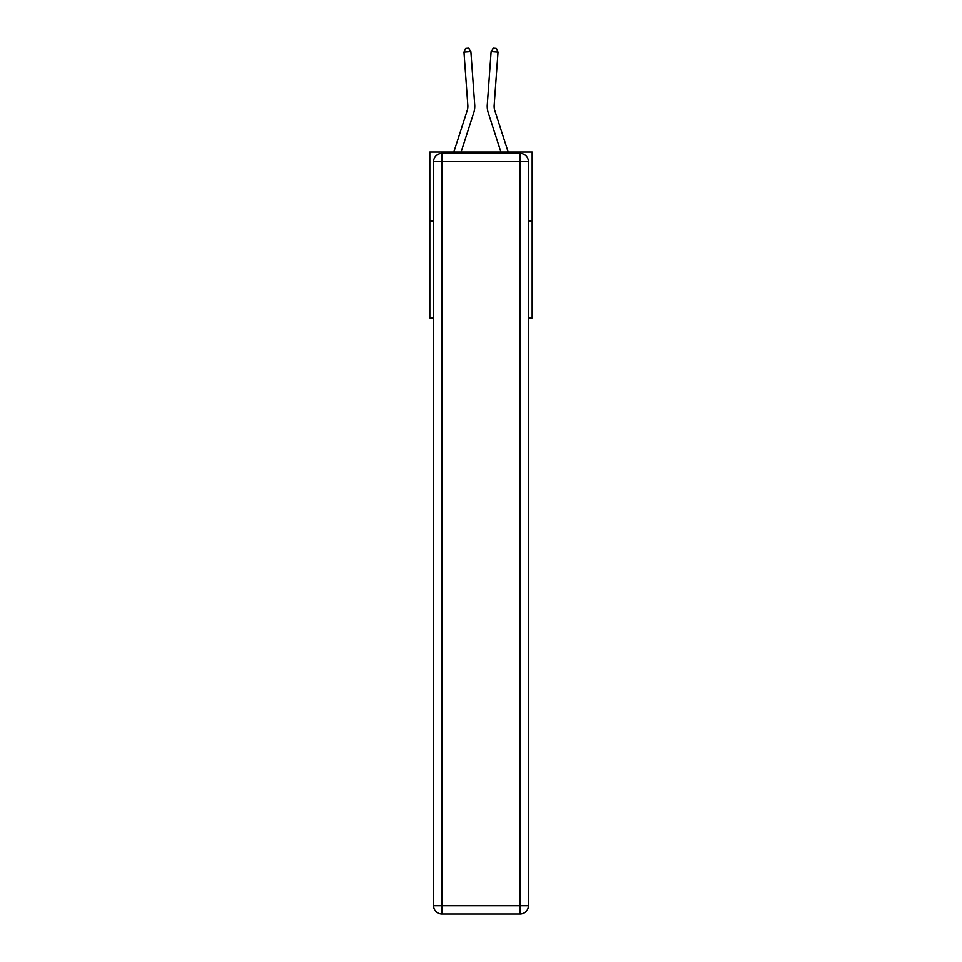 <?xml version="1.0" encoding="UTF-8"?>
<svg xmlns="http://www.w3.org/2000/svg" width="962" height="962" viewBox="0 0 962 962"><rect width="100%" height="100%" fill="white"/><g stroke="black" fill="none" stroke-linecap="round" stroke-linejoin="round"><path stroke-width="1.44" d="M433.573 221.128L429.834 221.128L429.834 151.996L532.166 151.996L532.166 317.929L528.427 317.929M429.834 221.128L429.834 317.929L433.573 317.929M532.166 221.128L528.427 221.128M474.723 104.81L470.875 51.539L474.723 104.81A20.743 20.743 0 0 1 473.773 112.662L461.099 151.996M453.836 151.996L467.195 110.546A13.829 13.829 0 0 0 467.833 105.303L463.973 52.032L465.788 48.304L468.542 48.1L470.875 51.539L463.973 52.032M508.164 151.996L494.805 110.546A13.829 13.829 0 0 1 494.167 105.303L498.027 52.032L491.125 51.539L487.277 104.81A20.743 20.743 0 0 0 488.227 112.662L500.901 151.996M441.871 153.379L520.129 153.379A8.297 8.297 0 0 1 528.427 161.664L528.427 905.603A8.297 8.297 0 0 1 520.129 913.9L441.871 913.9L441.871 905.603L520.129 905.603L520.129 161.664L441.871 161.664L441.871 905.603L433.573 905.603L433.573 161.664L441.871 161.664L441.871 153.379A8.297 8.297 0 0 0 433.573 161.664A8.297 8.297 0 0 1 441.871 153.379M433.573 905.603A8.297 8.297 0 0 0 441.871 913.9A8.297 8.297 0 0 1 433.573 905.603M467.195 110.546A13.829 13.829 0 0 0 467.833 105.303A13.829 13.829 0 0 1 467.195 110.546A13.829 13.829 0 0 0 467.833 105.303A13.829 13.829 0 0 1 467.195 110.546A13.829 13.829 0 0 0 467.833 105.303A13.829 13.829 0 0 1 467.195 110.546A13.829 13.829 0 0 0 467.833 105.303A13.829 13.829 0 0 1 467.195 110.546A13.829 13.829 0 0 0 467.833 105.303A13.829 13.829 0 0 1 467.195 110.546A13.829 13.829 0 0 0 467.833 105.303M494.805 110.546A13.829 13.829 0 0 1 494.167 105.303A13.829 13.829 0 0 0 494.805 110.546A13.829 13.829 0 0 1 494.167 105.303A13.829 13.829 0 0 0 494.805 110.546A13.829 13.829 0 0 1 494.167 105.303A13.829 13.829 0 0 0 494.805 110.546A13.829 13.829 0 0 1 494.167 105.303A13.829 13.829 0 0 0 494.805 110.546A13.829 13.829 0 0 1 494.167 105.303A13.829 13.829 0 0 0 494.805 110.546A13.829 13.829 0 0 1 494.167 105.303M498.027 52.032L496.212 48.304L493.458 48.1L491.125 51.539L487.277 104.81M520.129 913.9A8.297 8.297 0 0 0 528.427 905.603L520.129 905.603L520.129 913.9M528.427 161.664A8.297 8.297 0 0 0 520.129 153.379L520.129 161.664L528.427 161.664"/></g></svg>
